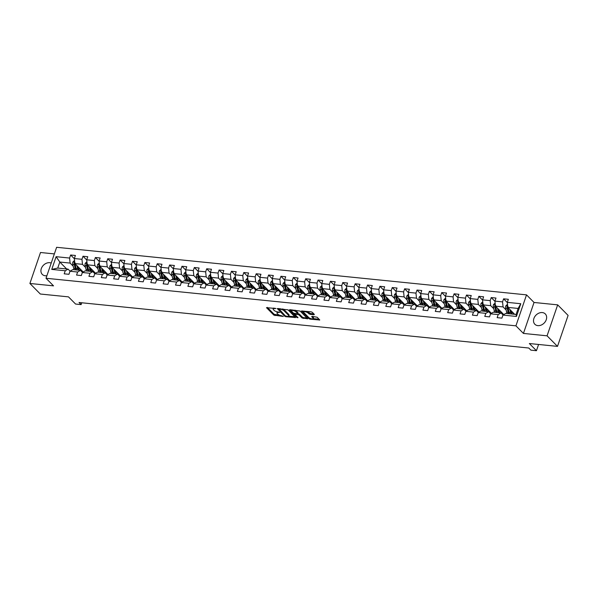 <?xml version="1.0" encoding="UTF-8"?>
<svg xmlns="http://www.w3.org/2000/svg" width="598" height="598" viewBox="0 0 598 598"><rect width="100%" height="100%" fill="white"/><g stroke="black" fill="none" stroke-linecap="round" stroke-linejoin="round"><path stroke-width="0.9" d="M275.955 308.516L266.484 307.671L273.854 315.131L283.31 316.462L281.665 315.774A2.953 1.009 -161.1 0 1 277.868 314.189L277.255 313.569A2.953 1.009 -161.1 0 1 276.949 312.866A2.953 1.009 -161.1 0 1 278.429 312.5L279.759 312.373L277.861 311.917A2.953 1.009 -161.1 0 1 274.056 310.34L273.443 309.719A2.953 1.009 -161.1 0 1 273.137 309.017A2.953 1.009 -161.1 0 1 274.624 308.643L275.955 308.516M542.311 312.567A7.34 5.696 -44.7 0 0 534.769 316.663A7.34 5.696 -44.7 0 0 534.859 324.258A7.34 5.696 -44.7 0 0 537.841 325.626A7.34 5.696 -44.7 0 0 545.383 321.53A7.34 5.696 -44.7 0 0 545.294 313.935A7.34 5.696 -44.7 0 0 542.311 312.567M51.219 263.075A7.34 5.696 -44.7 0 0 49.724 262.701A7.34 5.696 -44.7 0 0 42.181 266.798A7.34 5.696 -44.7 0 0 42.271 274.385A7.34 5.696 -44.7 0 0 45.254 275.76A7.34 5.696 -44.7 0 0 46.898 275.7M313.987 314.735L314.354 314.399L312.291 312.306L311.102 311.812L301.452 310.997L308.919 318.682L310.108 319.175L319.751 319.99L317.164 317.239L312.044 316.349L311.67 316.686L312.911 317.934A2.467 0.837 -161.1 0 1 313.165 318.525A2.467 0.837 -161.1 0 1 311.259 318.719A2.467 0.837 -161.1 0 1 308.747 317.516L303.896 312.605A2.467 0.837 -161.1 0 1 303.642 312.014A2.467 0.837 -161.1 0 1 305.548 311.82A2.467 0.837 -161.1 0 1 308.06 313.023L310.056 314.339L313.987 314.735L314.167 314.212M54.358 253.903L40.5 252.506L29.9 283.467L40.328 294.022L68.478 296.87L75.572 304.046L81.126 304.606L79.041 302.498L528.804 348.029L530.889 350.144L536.443 350.705L538.581 344.463M547.065 335.822L557.672 304.86L534.036 302.468L523.437 333.43L547.065 335.822L557.5 346.377L529.35 343.529L536.443 350.705M523.437 333.43L515.925 325.835L46.016 278.264L56.623 247.295L526.532 294.866L515.925 325.835M29.9 283.467L53.528 285.859L46.016 278.264M288.079 309.861L277.248 308.553L284.708 316.23L285.896 316.723L295.547 317.538L288.079 309.861M289.813 309.659L300.181 311.08L307.649 318.764L302.065 317.986L299.082 314.959L297.894 314.466L294.821 314.316L298.028 317.688L296.937 317.575L289.439 309.996L289.813 309.659M557.672 304.86L568.1 315.415L557.5 346.377M507.336 302.603L503.598 298.828L502.552 301.878L494.935 301.108L495.981 298.051L491.227 297.572L490.181 300.63L482.571 299.86L483.61 296.802L478.856 296.324L477.809 299.374L470.2 298.604L471.246 295.547L466.485 295.068L465.438 298.125L457.829 297.356L458.875 294.298L454.114 293.812L453.067 296.87L445.458 296.1L446.504 293.042L441.743 292.564L440.696 295.621L433.087 294.844L434.133 291.794L429.379 291.308L428.332 294.366L420.715 293.596L421.762 290.538L417.008 290.06L415.961 293.11L408.344 292.34L409.391 289.29L404.637 288.804L403.59 291.861L395.973 291.091L397.02 288.034L392.266 287.556L391.219 290.606L383.61 289.836L384.656 286.786L379.894 286.3L378.848 289.357L371.238 288.587L372.285 285.53L367.523 285.052L366.477 288.101L358.867 287.332L359.914 284.282L355.152 283.796L354.106 286.853L346.496 286.083L347.543 283.026L342.781 282.548L341.742 285.597L334.125 284.827L335.172 281.778L330.417 281.292L329.371 284.349L321.754 283.579L322.8 280.522L318.046 280.043L317 283.093L309.383 282.323L310.429 279.273L305.675 278.788L304.629 281.845L297.019 281.075L298.058 278.018L293.304 277.539L292.258 280.589L284.648 279.819L285.695 276.762L280.933 276.283L279.886 279.341L272.277 278.571L273.323 275.514L268.562 275.028L267.515 278.085L259.906 277.315L260.952 274.258L256.191 273.779L255.144 276.837L247.535 276.059L248.581 273.009L243.82 272.524L242.781 275.581L235.164 274.811L236.21 271.754L231.456 271.275L230.409 274.333L222.792 273.555L223.839 270.505L219.085 270.019L218.038 273.077L210.421 272.307L211.468 269.25L206.714 268.771L205.667 271.821L198.058 271.051L199.097 268.001L194.343 267.515L193.296 270.573L185.686 269.803L186.733 266.745L181.971 266.267L180.925 269.317L173.315 268.547L174.362 265.497L169.6 265.011L168.554 268.068L160.944 267.299L161.991 264.241L157.229 263.763L156.183 266.813L148.573 266.043L149.62 262.993L144.866 262.507L143.819 265.564L136.202 264.794L137.248 261.737L132.494 261.259L131.448 264.309L123.831 263.539L124.877 260.489L120.123 260.003L119.077 263.06L111.46 262.29L112.506 259.233L107.752 258.755L106.706 261.804L99.096 261.034L100.143 257.977L95.381 257.499L94.335 260.556L86.725 259.786L87.771 256.729L83.01 256.243L81.963 259.3L74.354 258.53L75.4 255.473L70.639 254.995L69.592 258.052L56.115 256.684L51.757 269.406L57.744 268.068L68.052 269.107L70.108 271.186M503.598 298.828L508.352 299.306L507.306 302.364L520.791 303.724L516.433 316.447L502.955 315.079L501.909 318.136L497.147 317.658L498.194 314.6L490.584 313.83L489.538 316.88L484.776 316.402L485.823 313.345L478.213 312.575L477.167 315.632L472.413 315.153L473.452 312.096L465.842 311.326L464.796 314.376L460.041 313.898L461.088 310.84L453.471 310.07L452.424 313.128L447.67 312.642L448.717 309.592L441.1 308.822L440.053 311.872L435.299 311.394L436.346 308.336L428.729 307.566L427.69 310.624L422.928 310.138L423.975 307.088L416.365 306.318L415.318 309.368L410.557 308.889L411.603 305.832L403.994 305.062L402.947 308.12L398.186 307.634L399.232 304.584L391.623 303.814L390.576 306.864L385.815 306.385L386.861 303.328L379.252 302.558L378.205 305.615L373.451 305.13L374.49 302.08L366.88 301.31L365.834 304.36L361.08 303.881L362.126 300.824L354.509 300.054L353.463 303.111L348.709 302.625L349.755 299.576L342.138 298.798L341.092 301.855L336.338 301.377L337.384 298.32L329.767 297.55L328.728 300.607L323.966 300.121L325.013 297.064L317.403 296.294L316.357 299.351L311.595 298.873L312.642 295.816L305.032 295.046L303.986 298.103L299.224 297.617L300.271 294.56L292.661 293.79L291.615 296.847L286.853 296.369L287.9 293.312L280.29 292.542L279.244 295.591L274.489 295.113L275.536 292.056L267.919 291.286L266.872 294.343L262.118 293.857L263.165 290.807L255.548 290.037L254.501 293.087L249.747 292.609L250.794 289.552L243.177 288.782L242.138 291.839L237.376 291.353L238.423 288.303L230.813 287.533L229.767 290.583L225.005 290.105L226.051 287.047L218.442 286.278L217.395 289.335L212.634 288.849L213.68 285.799L206.071 285.029L205.024 288.079L200.263 287.601L201.309 284.543L193.7 283.773L192.653 286.831L187.899 286.345L188.938 283.295L181.329 282.525L180.282 285.575L175.528 285.096L176.574 282.039L168.957 281.269L167.911 284.327L163.157 283.841L164.203 280.791L156.586 280.014L155.54 283.071L150.786 282.592L151.832 279.535L144.215 278.765L143.176 281.822L138.415 281.337L139.461 278.287L131.852 277.509L130.805 280.567L126.043 280.088L127.09 277.031L119.48 276.261L118.434 279.318L113.672 278.832L114.719 275.775L107.109 275.005L106.063 278.063L101.301 277.584L102.348 274.527L94.738 273.757L93.692 276.807L88.938 276.328L89.977 273.271L82.367 272.501L81.321 275.558L76.566 275.073L77.613 272.023L69.996 271.253L68.949 274.303L64.195 273.824L65.242 270.767L51.757 269.406M503.8 314.585L495.458 306.146L503.075 306.916L506.147 310.018M503.06 315.019L501.012 312.941L493.395 312.171L490.584 313.83M503.075 306.916L502.552 301.878M495.458 306.146L494.935 301.108M498.194 314.6L501.012 312.941M491.429 313.33L483.094 304.89L490.704 305.66L493.776 308.77M490.689 313.763L488.641 311.685L481.031 310.915L478.213 312.575M490.704 305.66L490.181 300.63M483.094 304.89L482.571 299.86M485.823 313.345L488.641 311.685M479.058 312.074L470.723 303.642L478.333 304.412L481.405 307.514M478.325 312.515L476.27 310.437L468.66 309.667L465.842 311.326M478.333 304.412L477.809 299.374M470.723 303.642L470.2 298.604M473.452 312.096L476.27 310.437M466.687 310.825L458.352 302.386L465.962 303.156L469.034 306.266M465.954 311.259L463.899 309.181L456.289 308.411L453.471 310.07M465.962 303.156L465.438 298.125M458.352 302.386L457.829 297.356M461.088 310.84L463.899 309.181M454.323 309.57L445.981 301.138L453.59 301.908L456.663 305.01M453.583 310.011L451.527 307.933L443.918 307.163L441.1 308.822M453.59 301.908L453.067 296.87M445.981 301.138L445.458 296.1M448.717 309.592L451.527 307.933M441.952 308.321L433.61 299.882L441.219 300.652L444.292 303.762M441.212 308.755L439.156 306.677L431.547 305.907L428.729 307.566M441.219 300.652L440.696 295.621M433.61 299.882L433.087 294.844M436.346 308.336L439.156 306.677M429.581 307.066L421.239 298.634L428.856 299.404L431.92 302.506M428.841 307.507L426.793 305.429L419.176 304.659L416.365 306.318M428.856 299.404L428.332 294.366M421.239 298.634L420.715 293.596M423.975 307.088L426.793 305.429M417.21 305.817L408.868 297.378L416.485 298.148L419.549 301.257M416.47 306.251L414.421 304.173L406.804 303.403L403.994 305.062M416.485 298.148L415.961 293.11M408.868 297.378L408.344 292.34M411.603 305.832L414.421 304.173M404.839 304.561L396.496 296.13L404.113 296.9L407.186 300.002M404.099 304.995L402.05 302.924L394.433 302.154L391.623 303.814M404.113 296.9L403.59 291.861M396.496 296.13L395.973 291.091M399.232 304.584L402.05 302.924M392.467 303.313L384.133 294.874L391.742 295.644L394.815 298.753M391.727 303.747L389.679 301.669L382.07 300.899L379.252 302.558M391.742 295.644L391.219 290.606M384.133 294.874L383.61 289.836M386.861 303.328L389.679 301.669M380.096 302.057L371.762 293.625L379.371 294.395L382.443 297.498M379.364 302.491L377.308 300.42L369.699 299.65L366.88 301.31M379.371 294.395L378.848 289.357M371.762 293.625L371.238 288.587M374.49 302.08L377.308 300.42M367.733 300.809L359.391 292.37L367 293.14L370.072 296.249M366.993 301.243L364.937 299.164L357.327 298.395L354.509 300.054M367 293.14L366.477 288.101M359.391 292.37L358.867 287.332M362.126 300.824L364.937 299.164M355.362 299.553L347.019 291.114L354.629 291.891L357.701 294.993M354.651 299.972L352.566 297.916L344.956 297.146L342.138 298.798M354.629 291.891L354.106 286.853M347.019 291.114L346.496 286.083M349.755 299.576L352.566 297.916M342.99 298.305L334.648 289.866L342.258 290.635L345.33 293.745M342.25 298.738L340.195 296.66L332.585 295.89L329.767 297.55M342.258 290.635L341.742 285.597M334.648 289.866L334.125 284.827M337.384 298.32L340.195 296.66M330.619 297.049L322.277 288.61L329.894 289.38L332.959 292.489M329.909 297.468L327.831 295.412L320.214 294.635L317.403 296.294M329.894 289.38L329.371 284.349M322.277 288.61L321.754 283.579M325.013 297.064L327.831 295.412M318.248 295.801L309.906 287.361L317.523 288.131L320.588 291.241M317.508 296.234L315.46 294.156L307.843 293.386L305.032 295.046M317.523 288.131L317 283.093M309.906 287.361L309.383 282.323M312.642 295.816L315.46 294.156M305.877 294.545L297.535 286.106L305.152 286.876L308.224 289.985M305.174 294.964L303.089 292.9L295.472 292.13L292.661 293.79M305.152 286.876L304.629 281.845M297.535 286.106L297.019 281.075M300.271 294.56L303.089 292.9M293.506 293.297L285.171 284.857L292.781 285.627L295.853 288.729M292.773 293.73L290.718 291.652L283.108 290.882L280.29 292.542M292.781 285.627L292.258 280.589M285.171 284.857L284.648 279.819M287.9 293.312L290.718 291.652M281.135 292.041L272.8 283.601L280.41 284.371L283.482 287.481M280.432 292.459L278.347 290.396L270.737 289.626L267.919 291.286M280.41 284.371L279.886 279.341M272.8 283.601L272.277 278.571M275.536 292.056L278.347 290.396M268.771 290.785L260.429 282.353L268.039 283.123L271.111 286.225M268.031 291.226L265.975 289.148L258.366 288.378L255.548 290.037M268.039 283.123L267.515 278.085M260.429 282.353L259.906 277.315M263.165 290.807L265.975 289.148M256.4 289.537L248.058 281.097L255.667 281.867L258.74 284.977M255.69 289.955L253.604 287.892L245.995 287.122L243.177 288.782M255.667 281.867L255.144 276.837M248.058 281.097L247.535 276.059M250.794 289.552L253.604 287.892M244.029 288.281L235.687 279.849L243.304 280.619L246.369 283.721M243.289 288.722L241.241 286.644L233.624 285.874L230.813 287.533M243.304 280.619L242.781 275.581M235.687 279.849L235.164 274.811M238.423 288.303L241.241 286.644M231.658 287.033L223.316 278.593L230.933 279.363L233.997 282.473M230.948 287.451L228.87 285.388L221.253 284.618L218.442 286.278M230.933 279.363L230.409 274.333M223.316 278.593L222.792 273.555M226.051 287.047L228.87 285.388M219.287 285.777L210.945 277.345L218.562 278.115L221.634 281.217M218.547 286.218L216.498 284.14L208.881 283.37L206.071 285.029M218.562 278.115L218.038 273.077M210.945 277.345L210.421 272.307M213.68 285.799L216.498 284.14M206.915 284.528L198.581 276.089L206.19 276.859L209.263 279.969M206.213 284.94L204.127 282.884L196.518 282.114L193.7 283.773M206.19 276.859L205.667 271.821M198.581 276.089L198.058 271.051M201.309 284.543L204.127 282.884M194.544 283.273L186.21 274.841L193.819 275.611L196.892 278.713M193.812 283.706L191.756 281.636L184.147 280.866L181.329 282.525M193.819 275.611L193.296 270.573M186.21 274.841L185.686 269.803M188.938 283.295L191.756 281.636M182.173 282.024L173.839 273.585L181.448 274.355L184.52 277.465M181.411 282.435L179.385 280.38L171.776 279.61L168.957 281.269M181.448 274.355L180.925 269.317M173.839 273.585L173.315 268.547M176.574 282.039L179.385 280.38M169.81 280.768L161.467 272.329L169.077 273.107L172.149 276.209M169.07 281.202L167.014 279.131L159.404 278.362L156.586 280.014M169.077 273.107L168.554 268.068M161.467 272.329L160.944 267.299M164.203 280.791L167.014 279.131M157.438 279.52L149.096 271.081L156.706 271.851L159.778 274.96M156.676 279.931L154.643 277.876L147.033 277.106L144.215 278.765M156.706 271.851L156.183 266.813M149.096 271.081L148.573 266.043M151.832 279.535L154.643 277.876M145.067 278.264L136.725 269.825L144.342 270.595L147.407 273.705M144.327 278.698L142.279 276.627L134.662 275.85L131.852 277.509M144.342 270.595L143.819 265.564M136.725 269.825L136.202 264.794M139.461 278.287L142.279 276.627M132.696 277.016L124.354 268.577L131.971 269.347L135.036 272.456M131.934 277.427L129.908 275.372L122.291 274.602L119.48 276.261M131.971 269.347L131.448 264.309M124.354 268.577L123.831 263.539M127.09 277.031L129.908 275.372M120.325 275.76L111.983 267.321L119.6 268.091L122.672 271.2M119.585 276.194L117.537 274.123L109.92 273.346L107.109 275.005M119.6 268.091L119.077 263.06M111.983 267.321L111.46 262.29M114.719 275.775L117.537 274.123M107.954 274.512L99.619 266.073L107.229 266.843L110.301 269.945M107.214 274.945L105.166 272.867L97.556 272.097L94.738 273.757M107.229 266.843L106.706 261.804M99.619 266.073L99.096 261.034M102.348 274.527L105.166 272.867M95.583 273.256L87.248 264.817L94.858 265.587L97.93 268.696M94.85 273.69L92.795 271.612L85.185 270.842L82.367 272.501M94.858 265.587L94.335 260.556M87.248 264.817L86.725 259.786M89.977 273.271L92.795 271.612M83.219 272L74.877 263.569L82.487 264.338L85.559 267.441M82.479 272.441L80.424 270.363L72.814 269.593L69.996 271.253M82.487 264.338L81.963 259.3M74.877 263.569L74.354 258.53M77.613 272.023L80.424 270.363M66.655 268.965L59.807 262.044L70.115 263.083L73.188 266.192M70.115 263.083L69.592 258.052M57.744 268.068L59.807 262.044L56.115 256.684M65.242 270.767L68.052 269.107M534.036 302.468L526.532 294.866M81.126 304.606L81.754 302.775M502.955 315.079L505.766 313.419L516.074 314.466L518.137 308.441L507.829 307.394L514.676 314.324M516.433 316.447L516.074 314.466M518.137 308.441L520.791 303.724M507.829 307.394L507.306 302.364M74.376 258.777L70.639 254.995M86.747 260.025L83.01 256.243M99.118 261.281L95.381 257.499M111.49 262.529L107.752 258.755M123.861 263.785L120.123 260.003M136.232 265.034L132.494 261.259M148.596 266.289L144.866 262.507M160.967 267.545L157.229 263.763M173.338 268.794L169.6 265.011M185.709 270.049L181.971 266.267M198.08 271.298L194.343 267.515M210.451 272.553L206.714 268.771M222.822 273.802L219.085 270.019M235.193 275.058L231.456 271.275M247.557 276.306L243.82 272.524M259.928 277.562L256.191 273.779M272.299 278.81L268.562 275.028M284.67 280.066L280.933 276.283M297.042 281.314L293.304 277.539M309.413 282.57L305.675 278.788M321.784 283.818L318.046 280.043M334.155 285.074L330.417 281.292M346.519 286.322L342.781 282.548M358.89 287.578L355.152 283.796M371.261 288.834L367.523 285.052M383.632 290.082L379.894 286.3M396.003 291.338L392.266 287.556M408.374 292.586L404.637 288.804M420.745 293.842L417.008 290.06M433.109 295.091L429.379 291.308M445.48 296.346L441.743 292.564M457.851 297.595L454.114 293.812M470.222 298.851L466.485 295.068M482.593 300.099L478.856 296.324M494.965 301.355L491.227 297.572M273.54 308.015A2.953 1.009 -161.1 0 0 273.428 308.179L273.137 309.017M277.367 311.85A2.953 1.009 -161.1 0 0 277.233 312.029L276.949 312.866M267.306 307.379L274.138 314.294L279.543 315.213M288.685 316.14L294.911 316.768M278.167 308.478L278.825 309.144M279.139 309.099L285.351 315.886L287.309 316.342A2.953 1.009 -161.1 0 0 288.797 315.976A2.953 1.009 -161.1 0 0 288.49 315.266L284.065 310.796A2.953 1.009 -161.1 0 0 280.268 309.218L279.139 309.099L279.311 308.598M288.797 315.976L289.081 315.139A2.953 1.009 -161.1 0 0 288.774 314.428L288.49 315.266M282.682 308.934A2.953 1.009 -161.1 0 1 284.356 309.958L288.774 314.428M307.013 317.994L303.545 317.643L303.253 318.48M297.841 313.599L299.366 314.122L302.356 317.149L303.545 317.643M295.046 313.658L294.821 314.316L293.91 313.389M291.555 311.005L290.269 309.704M295.973 311.82A2.467 0.837 -161.1 0 0 293.461 310.616A2.467 0.837 -161.1 0 0 291.555 310.811A2.467 0.837 -161.1 0 0 291.809 311.401L293.521 313.128L297.318 313.89L297.684 313.554L295.973 311.82L296.264 310.982A2.467 0.837 -161.1 0 0 294.978 310.183M291.906 309.869A2.467 0.837 -161.1 0 0 291.846 309.973L291.555 310.811M297.782 313.771L297.976 312.717L297.684 313.554M296.264 310.982L297.976 312.717M307.118 311.409A2.467 0.837 -161.1 0 1 308.344 312.193L310.34 313.502L313.815 313.853M303.971 311.095A2.467 0.837 -161.1 0 0 303.926 311.177L303.642 312.014M313.165 318.525L313.457 317.688A2.467 0.837 -161.1 0 0 313.203 317.097L312.911 317.934M312.5 316.394L313.203 317.097M313.12 318.614L319.115 319.22M302.371 310.93L303.635 312.208M74.556 260.451L72.874 262.014A2.497 1.323 95.8 0 0 72.747 264.331L73.689 268.3A7.198 3.82 95.8 0 0 74.159 269.728M78.787 269.549A5.973 3.177 95.8 0 0 79.332 268.726L79.564 268.315M76.933 265.647L77.65 268.704A7.198 3.82 95.8 0 0 78.129 270.132M81.963 271.918A7.198 3.82 95.8 0 0 82.629 271.41M77.919 266.648L78.263 268.098A5.973 3.177 95.8 0 0 79.242 270.244M81.104 271.051A5.973 3.177 95.8 0 0 81.933 270.707M75.169 262.948L74.212 262.851A2.497 1.323 95.8 0 0 74.257 264.488L75.191 268.457A7.198 3.82 95.8 0 0 75.669 269.877M81.134 269.922A7.198 3.82 95.8 0 0 81.141 269.907A5.973 3.177 95.8 0 1 80.536 270.475M80.566 269.324A5.973 3.177 -84.2 0 1 79.706 270.289M76.409 269.444A5.973 3.177 -84.2 0 1 75.804 267.844L74.862 263.875A1.271 0.673 -84.2 0 1 74.817 263.456L74.212 262.851M76.619 269.975A7.198 3.82 -84.2 0 1 76.148 268.554L75.206 264.585A2.497 1.323 -84.2 0 1 75.109 263.8M86.919 261.707L85.245 263.269A2.497 1.323 95.8 0 0 85.118 265.587L86.06 269.556A7.198 3.82 95.8 0 0 86.531 270.984M91.158 270.797A5.973 3.177 95.8 0 0 91.703 269.982L91.935 269.563M89.296 266.895L90.021 269.952A7.198 3.82 95.8 0 0 90.5 271.38M94.335 273.174A7.198 3.82 95.8 0 0 95 272.658M90.291 267.897L90.634 269.347A5.973 3.177 95.8 0 0 91.614 271.492M93.475 272.299A5.973 3.177 95.8 0 0 94.305 271.955M87.54 264.196L86.583 264.099A2.497 1.323 95.8 0 0 86.628 265.736L87.562 269.705A7.198 3.82 95.8 0 0 88.041 271.133M93.505 271.178A7.198 3.82 95.8 0 0 93.512 271.163A5.973 3.177 95.8 0 1 92.907 271.731M92.937 270.58A5.973 3.177 -84.2 0 1 92.077 271.544M88.773 270.7A5.973 3.177 -84.2 0 1 88.175 269.1L87.233 265.131A1.271 0.673 -84.2 0 1 87.188 264.712L86.583 264.099M88.99 271.23A7.198 3.82 -84.2 0 1 88.511 269.803L87.577 265.833A2.497 1.323 -84.2 0 1 87.48 265.056M99.29 262.963L97.609 264.518A2.497 1.323 95.8 0 0 97.489 266.835L98.431 270.804A7.198 3.82 95.8 0 0 98.902 272.232M103.521 272.053A5.973 3.177 95.8 0 0 104.074 271.23L104.306 270.819M101.667 268.151L102.393 271.208A7.198 3.82 95.8 0 0 102.863 272.636M106.706 274.422A7.198 3.82 95.8 0 0 107.363 273.914M102.662 269.152L102.998 270.602A5.973 3.177 95.8 0 0 103.985 272.748M105.846 273.555A5.973 3.177 95.8 0 0 106.676 273.211M99.903 265.452L98.954 265.355A2.497 1.323 95.8 0 0 98.999 266.992L99.933 270.961A7.198 3.82 95.8 0 0 100.412 272.389M105.876 272.426A7.198 3.82 95.8 0 0 105.883 272.411A5.973 3.177 95.8 0 1 105.278 272.98M105.308 271.828A5.973 3.177 -84.2 0 1 104.448 272.793M101.144 271.948A5.973 3.177 -84.2 0 1 100.546 270.348L99.604 266.379A1.271 0.673 -84.2 0 1 99.552 265.961L98.954 265.355M101.361 272.479A7.198 3.82 -84.2 0 1 100.883 271.058L99.948 267.089A2.497 1.323 -84.2 0 1 99.851 266.312M111.662 264.211L109.98 265.774A2.497 1.323 95.8 0 0 109.86 268.091L110.794 272.06A7.198 3.82 95.8 0 0 111.273 273.488M115.892 273.301A5.973 3.177 95.8 0 0 116.446 272.486L116.677 272.068M114.039 269.399L114.764 272.464A7.198 3.82 95.8 0 0 115.235 273.884M119.077 275.678A7.198 3.82 95.8 0 0 119.735 275.162M115.025 270.401L115.369 271.851A5.973 3.177 95.8 0 0 116.348 273.996M118.21 274.803A5.973 3.177 95.8 0 0 119.047 274.46M112.275 266.701L111.325 266.603A2.497 1.323 95.8 0 0 111.37 268.24L112.304 272.21A7.198 3.82 95.8 0 0 112.775 273.637M118.247 273.682A7.198 3.82 95.8 0 0 118.254 273.667A5.973 3.177 95.8 0 1 117.649 274.235M117.679 273.084A5.973 3.177 -84.2 0 1 116.812 274.048M113.515 273.204A5.973 3.177 -84.2 0 1 112.91 271.604L111.976 267.635A1.271 0.673 -84.2 0 1 111.923 267.216L111.325 266.603M113.732 273.735A7.198 3.82 -84.2 0 1 113.254 272.307L112.319 268.338A2.497 1.323 -84.2 0 1 112.222 267.56M124.033 265.467L122.351 267.029A2.497 1.323 95.8 0 0 122.231 269.347L123.166 273.308A7.198 3.82 95.8 0 0 123.644 274.736M128.264 274.557A5.973 3.177 95.8 0 0 128.817 273.742L129.048 273.323M126.41 270.655L127.135 273.712A7.198 3.82 95.8 0 0 127.606 275.14M131.448 276.926A7.198 3.82 95.8 0 0 132.106 276.418M127.396 271.656L127.74 273.107A5.973 3.177 95.8 0 0 128.72 275.252M130.581 276.059A5.973 3.177 95.8 0 0 131.411 275.715M124.646 267.956L123.696 267.859A2.497 1.323 95.8 0 0 123.734 269.496L124.676 273.465A7.198 3.82 95.8 0 0 125.146 274.893M130.618 274.931A7.198 3.82 95.8 0 0 130.626 274.916A5.973 3.177 95.8 0 1 130.02 275.484M130.05 274.333A5.973 3.177 -84.2 0 1 129.183 275.297M125.886 274.452A5.973 3.177 -84.2 0 1 125.281 272.852L124.347 268.891A1.271 0.673 -84.2 0 1 124.294 268.465L123.696 267.859M126.103 274.99A7.198 3.82 -84.2 0 1 125.625 273.563L124.69 269.593A2.497 1.323 -84.2 0 1 124.593 268.816M136.404 266.715L134.722 268.278A2.497 1.323 95.8 0 0 134.602 270.595L135.537 274.564A7.198 3.82 95.8 0 0 136.015 275.992M140.635 275.805A5.973 3.177 95.8 0 0 141.188 274.99L141.42 274.572M138.781 271.903L139.506 274.968A7.198 3.82 95.8 0 0 139.977 276.388M143.812 278.182A7.198 3.82 95.8 0 0 144.477 277.666M139.768 272.905L140.111 274.355A5.973 3.177 95.8 0 0 141.091 276.508M142.952 277.308A5.973 3.177 95.8 0 0 143.782 276.971M137.017 269.205L136.067 269.107A2.497 1.323 95.8 0 0 136.105 270.745L137.047 274.714A7.198 3.82 95.8 0 0 137.518 276.141M142.989 276.186A7.198 3.82 95.8 0 0 142.997 276.171A5.973 3.177 95.8 0 1 142.391 276.739M142.421 275.588A5.973 3.177 -84.2 0 1 141.554 276.553M138.258 275.708A5.973 3.177 -84.2 0 1 137.652 274.108L136.718 270.139A1.271 0.673 -84.2 0 1 136.665 269.72L136.067 269.107M138.467 276.239A7.198 3.82 -84.2 0 1 137.996 274.811L137.062 270.842A2.497 1.323 -84.2 0 1 136.964 270.064M148.775 267.971L147.093 269.534A2.497 1.323 95.8 0 0 146.973 271.851L147.908 275.813A7.198 3.82 95.8 0 0 148.379 277.24M153.006 277.061A5.973 3.177 95.8 0 0 153.551 276.246L153.791 275.828M151.152 273.159L151.87 276.216A7.198 3.82 95.8 0 0 152.348 277.644M156.183 279.43A7.198 3.82 95.8 0 0 156.848 278.922M152.139 274.161L152.483 275.611A5.973 3.177 95.8 0 0 153.462 277.756M155.323 278.563A5.973 3.177 95.8 0 0 156.153 278.22M149.388 270.46L148.439 270.363A2.497 1.323 95.8 0 0 148.476 272L149.418 275.97A7.198 3.82 95.8 0 0 149.889 277.397M155.353 277.435A7.198 3.82 95.8 0 0 155.368 277.42A5.973 3.177 95.8 0 1 154.755 277.988M154.792 276.837A5.973 3.177 -84.2 0 1 153.925 277.801M150.629 276.956A5.973 3.177 -84.2 0 1 150.023 275.357L149.089 271.395A1.271 0.673 -84.2 0 1 149.037 270.969L148.439 270.363M150.838 277.494A7.198 3.82 -84.2 0 1 150.367 276.067L149.433 272.097A2.497 1.323 -84.2 0 1 149.328 271.32M161.146 269.22L159.464 270.782A2.497 1.323 95.8 0 0 159.345 273.099L160.279 277.068A7.198 3.82 95.8 0 0 160.75 278.496M165.377 278.317A5.973 3.177 95.8 0 0 165.923 277.494L166.162 277.076M163.523 274.407L164.241 277.472A7.198 3.82 95.8 0 0 164.719 278.9M168.554 280.686A7.198 3.82 95.8 0 0 169.219 280.17M164.51 275.409L164.854 276.859A5.973 3.177 95.8 0 0 165.833 279.012M167.694 279.812A5.973 3.177 95.8 0 0 168.524 279.475M161.759 271.709L160.802 271.612A2.497 1.323 95.8 0 0 160.847 273.256L161.781 277.218A7.198 3.82 95.8 0 0 162.26 278.646M167.724 278.69A7.198 3.82 95.8 0 0 167.732 278.675A5.973 3.177 95.8 0 1 167.126 279.244M167.156 278.092A5.973 3.177 -84.2 0 1 166.296 279.057M163 278.212A5.973 3.177 -84.2 0 1 162.394 276.612L161.46 272.643A1.271 0.673 -84.2 0 1 161.408 272.225L160.802 271.612M163.209 278.743A7.198 3.82 -84.2 0 1 162.738 277.315L161.796 273.346A2.497 1.323 -84.2 0 1 161.699 272.568M173.517 270.475L171.835 272.038A2.497 1.323 95.8 0 0 171.708 274.355L172.65 278.324A7.198 3.82 95.8 0 0 173.121 279.744M177.748 279.565A5.973 3.177 95.8 0 0 178.294 278.75L178.525 278.332M175.894 275.663L176.612 278.72A7.198 3.82 95.8 0 0 177.09 280.148M180.925 281.935A7.198 3.82 95.8 0 0 181.59 281.426M176.881 276.665L177.225 278.115A5.973 3.177 95.8 0 0 178.204 280.26M180.065 281.067A5.973 3.177 95.8 0 0 180.895 280.724M174.13 272.965L173.173 272.867A2.497 1.323 95.8 0 0 173.218 274.504L174.153 278.474A7.198 3.82 95.8 0 0 174.631 279.901M180.095 279.939A7.198 3.82 95.8 0 0 180.103 279.924A5.973 3.177 95.8 0 1 179.497 280.492M179.527 279.341A5.973 3.177 -84.2 0 1 178.667 280.305M175.371 279.46A5.973 3.177 -84.2 0 1 174.766 277.868L173.824 273.899A1.271 0.673 -84.2 0 1 173.779 273.473L173.173 272.867M175.58 279.999A7.198 3.82 -84.2 0 1 175.109 278.571L174.168 274.602A2.497 1.323 -84.2 0 1 174.07 273.824M185.881 271.724L184.206 273.286A2.497 1.323 95.8 0 0 184.079 275.603L185.021 279.572A7.198 3.82 95.8 0 0 185.492 281M190.119 280.821A5.973 3.177 95.8 0 0 190.665 279.999L190.897 279.587M188.258 276.911L188.983 279.976A7.198 3.82 95.8 0 0 189.454 281.404M193.296 283.19A7.198 3.82 95.8 0 0 193.954 282.675M189.252 277.913L189.588 279.363A5.973 3.177 95.8 0 0 190.575 281.516M192.436 282.316A5.973 3.177 95.8 0 0 193.266 281.979M186.501 274.213L185.544 274.123A2.497 1.323 95.8 0 0 185.589 275.76L186.524 279.722A7.198 3.82 95.8 0 0 187.002 281.15M192.466 281.195A7.198 3.82 95.8 0 0 192.474 281.18A5.973 3.177 95.8 0 1 191.868 281.748M191.898 280.597A5.973 3.177 -84.2 0 1 191.039 281.561M187.735 280.716A5.973 3.177 -84.2 0 1 187.137 279.117L186.195 275.147A1.271 0.673 -84.2 0 1 186.15 274.729L185.544 274.123M187.951 281.247A7.198 3.82 -84.2 0 1 187.473 279.819L186.539 275.85A2.497 1.323 -84.2 0 1 186.441 275.073M198.252 272.98L196.57 274.542A2.497 1.323 95.8 0 0 196.45 276.859L197.385 280.828A7.198 3.82 95.8 0 0 197.863 282.249M202.483 282.069A5.973 3.177 95.8 0 0 203.036 281.254L203.268 280.836M200.629 278.167L201.354 281.224A7.198 3.82 95.8 0 0 201.825 282.652M205.667 284.446A7.198 3.82 95.8 0 0 206.325 283.93M201.623 279.169L201.96 280.619A5.973 3.177 95.8 0 0 202.939 282.764M204.808 283.572A5.973 3.177 95.8 0 0 205.637 283.228M198.865 275.469L197.916 275.372A2.497 1.323 95.8 0 0 197.96 277.009L198.895 280.978A7.198 3.82 95.8 0 0 199.373 282.406M204.837 282.45A7.198 3.82 95.8 0 0 204.845 282.428A5.973 3.177 95.8 0 1 204.239 282.996M204.269 281.845A5.973 3.177 -84.2 0 1 203.41 282.809M200.106 281.964A5.973 3.177 -84.2 0 1 199.5 280.372L198.566 276.403A1.271 0.673 -84.2 0 1 198.514 275.977L197.916 275.372M200.323 282.503A7.198 3.82 -84.2 0 1 199.844 281.075L198.91 277.106A2.497 1.323 -84.2 0 1 198.813 276.328M210.623 274.228L208.941 275.79A2.497 1.323 95.8 0 0 208.822 278.107L209.756 282.077A7.198 3.82 95.8 0 0 210.234 283.504M214.854 283.325A5.973 3.177 95.8 0 0 215.407 282.503L215.639 282.092M213 279.423L213.725 282.48A7.198 3.82 95.8 0 0 214.196 283.908M218.038 285.695A7.198 3.82 95.8 0 0 218.696 285.186M213.987 280.417L214.331 281.867A5.973 3.177 95.8 0 0 215.31 284.02M217.171 284.82A5.973 3.177 95.8 0 0 218.001 284.484M211.236 276.717L210.287 276.627A2.497 1.323 95.8 0 0 210.332 278.264L211.266 282.234A7.198 3.82 95.8 0 0 211.737 283.654M217.209 283.699A7.198 3.82 95.8 0 0 217.216 283.684A5.973 3.177 95.8 0 1 216.611 284.252M216.64 283.101A5.973 3.177 -84.2 0 1 215.773 284.065M212.477 283.22A5.973 3.177 -84.2 0 1 211.871 281.621L210.937 277.651A1.271 0.673 -84.2 0 1 210.885 277.233L210.287 276.627M212.694 283.751A7.198 3.82 -84.2 0 1 212.215 282.323L211.281 278.362A2.497 1.323 -84.2 0 1 211.184 277.577M222.994 275.484L221.312 277.046A2.497 1.323 95.8 0 0 221.193 279.363L222.127 283.332A7.198 3.82 95.8 0 0 222.606 284.753M227.225 284.573A5.973 3.177 95.8 0 0 227.778 283.758L228.01 283.34M225.371 280.671L226.096 283.729A7.198 3.82 95.8 0 0 226.567 285.156M230.409 286.95A7.198 3.82 95.8 0 0 231.067 286.435M226.358 281.673L226.702 283.123A5.973 3.177 95.8 0 0 227.681 285.268M229.542 286.076A5.973 3.177 95.8 0 0 230.372 285.732M223.607 277.973L222.658 277.876A2.497 1.323 95.8 0 0 222.695 279.513L223.637 283.482A7.198 3.82 95.8 0 0 224.108 284.91M229.58 284.954A7.198 3.82 95.8 0 0 229.587 284.932A5.973 3.177 95.8 0 1 228.982 285.508M229.012 284.356A5.973 3.177 -84.2 0 1 228.144 285.321M224.848 284.476A5.973 3.177 -84.2 0 1 224.243 282.876L223.308 278.907A1.271 0.673 -84.2 0 1 223.256 278.481L222.658 277.876M225.065 285.007A7.198 3.82 -84.2 0 1 224.586 283.579L223.652 279.61A2.497 1.323 -84.2 0 1 223.555 278.832M235.365 276.732L233.683 278.294A2.497 1.323 95.8 0 0 233.564 280.611L234.498 284.581A7.198 3.82 95.8 0 0 234.977 286.008M239.596 285.829A5.973 3.177 95.8 0 0 240.149 285.007L240.381 284.596M237.742 281.927L238.46 284.984A7.198 3.82 95.8 0 0 238.938 286.412M242.773 288.199A7.198 3.82 95.8 0 0 243.438 287.69M238.729 282.921L239.073 284.371A5.973 3.177 95.8 0 0 240.052 286.524M241.913 287.332A5.973 3.177 95.8 0 0 242.743 286.988M235.978 279.229L235.029 279.131A2.497 1.323 95.8 0 0 235.066 280.768L236.008 284.738A7.198 3.82 95.8 0 0 236.479 286.158M241.943 286.203A7.198 3.82 95.8 0 0 241.958 286.188A5.973 3.177 95.8 0 1 241.353 286.756M241.383 285.605A5.973 3.177 -84.2 0 1 240.516 286.569M237.219 285.724A5.973 3.177 -84.2 0 1 236.614 284.125L235.679 280.156A1.271 0.673 -84.2 0 1 235.627 279.737L235.029 279.131M237.428 286.255A7.198 3.82 -84.2 0 1 236.958 284.827L236.023 280.866A2.497 1.323 -84.2 0 1 235.918 280.081M247.736 277.988L246.055 279.55A2.497 1.323 95.8 0 0 245.935 281.867L246.869 285.837A7.198 3.82 95.8 0 0 247.34 287.264M251.967 287.077A5.973 3.177 95.8 0 0 252.513 286.263L252.752 285.844M250.114 283.175L250.831 286.233A7.198 3.82 95.8 0 0 251.31 287.66M255.144 289.454A7.198 3.82 95.8 0 0 255.809 288.939M251.1 284.177L251.444 285.627A5.973 3.177 95.8 0 0 252.423 287.773M254.285 288.58A5.973 3.177 95.8 0 0 255.114 288.236M248.349 280.477L247.4 280.38A2.497 1.323 95.8 0 0 247.437 282.017L248.372 285.986A7.198 3.82 95.8 0 0 248.85 287.414M254.314 287.459A7.198 3.82 95.8 0 0 254.329 287.444A5.973 3.177 95.8 0 1 253.716 288.012M253.754 286.861A5.973 3.177 -84.2 0 1 252.887 287.825M249.59 286.98A5.973 3.177 -84.2 0 1 248.985 285.381L248.05 281.411A1.271 0.673 -84.2 0 1 247.998 280.985L247.4 280.38M249.8 287.511A7.198 3.82 -84.2 0 1 249.329 286.083L248.387 282.114A2.497 1.323 -84.2 0 1 248.29 281.337M260.108 279.236L258.426 280.798A2.497 1.323 95.8 0 0 258.299 283.116L259.24 287.085A7.198 3.82 95.8 0 0 259.711 288.513M264.338 288.333A5.973 3.177 95.8 0 0 264.884 287.511L265.123 287.1M262.485 284.431L263.202 287.489A7.198 3.82 95.8 0 0 263.681 288.916M267.515 290.703A7.198 3.82 95.8 0 0 268.181 290.194M263.471 285.425L263.815 286.883A5.973 3.177 95.8 0 0 264.794 289.028M266.656 289.836A5.973 3.177 95.8 0 0 267.485 289.492M260.721 281.733L259.764 281.636A2.497 1.323 95.8 0 0 259.809 283.273L260.743 287.242A7.198 3.82 95.8 0 0 261.221 288.662M266.686 288.707A7.198 3.82 95.8 0 0 266.693 288.692A5.973 3.177 95.8 0 1 266.088 289.26M266.117 288.109A5.973 3.177 -84.2 0 1 265.258 289.073M261.961 288.229A5.973 3.177 -84.2 0 1 261.356 286.629L260.422 282.66A1.271 0.673 -84.2 0 1 260.369 282.241L259.764 281.636M262.171 288.759A7.198 3.82 -84.2 0 1 261.7 287.339L260.758 283.37A2.497 1.323 -84.2 0 1 260.661 282.585M272.479 280.492L270.797 282.054A2.497 1.323 95.8 0 0 270.67 284.371L271.612 288.341A7.198 3.82 95.8 0 0 272.083 289.768M276.71 289.582A5.973 3.177 95.8 0 0 277.255 288.767L277.487 288.348M274.848 285.68L275.573 288.737A7.198 3.82 95.8 0 0 276.052 290.165M279.886 291.959A7.198 3.82 95.8 0 0 280.552 291.443M275.842 286.681L276.186 288.131A5.973 3.177 95.8 0 0 277.166 290.277M279.027 291.084A5.973 3.177 95.8 0 0 279.857 290.74M273.092 282.981L272.135 282.884A2.497 1.323 95.8 0 0 272.18 284.521L273.114 288.49A7.198 3.82 95.8 0 0 273.592 289.918M279.057 289.963A7.198 3.82 95.8 0 0 279.064 289.948A5.973 3.177 95.8 0 1 278.459 290.516M278.489 289.365A5.973 3.177 -84.2 0 1 277.629 290.329M274.333 289.484A5.973 3.177 -84.2 0 1 273.727 287.885L272.785 283.915A1.271 0.673 -84.2 0 1 272.74 283.497L272.135 282.884M274.542 290.015A7.198 3.82 -84.2 0 1 274.071 288.587L273.129 284.618A2.497 1.323 -84.2 0 1 273.032 283.841M284.842 281.748L283.16 283.303A2.497 1.323 95.8 0 0 283.041 285.62L283.983 289.589A7.198 3.82 95.8 0 0 284.454 291.017M289.081 290.837A5.973 3.177 95.8 0 0 289.626 290.015L289.858 289.604M287.219 286.935L287.944 289.993A7.198 3.82 95.8 0 0 288.415 291.42M292.258 293.207A7.198 3.82 95.8 0 0 292.915 292.699M288.214 287.937L288.55 289.387A5.973 3.177 95.8 0 0 289.537 291.532M291.398 292.34A5.973 3.177 95.8 0 0 292.228 291.996M285.455 284.237L284.506 284.14A2.497 1.323 95.8 0 0 284.551 285.777L285.485 289.746A7.198 3.82 95.8 0 0 285.964 291.174M291.428 291.211A7.198 3.82 95.8 0 0 291.435 291.196A5.973 3.177 95.8 0 1 290.83 291.764M290.86 290.613A5.973 3.177 -84.2 0 1 290 291.577M286.696 290.733A5.973 3.177 -84.2 0 1 286.098 289.133L285.156 285.164A1.271 0.673 -84.2 0 1 285.104 284.745L284.506 284.14M286.913 291.263A7.198 3.82 -84.2 0 1 286.435 289.843L285.5 285.874A2.497 1.323 -84.2 0 1 285.403 285.096M297.213 282.996L295.532 284.558A2.497 1.323 95.8 0 0 295.412 286.876L296.346 290.845A7.198 3.82 95.8 0 0 296.825 292.273M301.444 292.086A5.973 3.177 95.8 0 0 301.997 291.271L302.229 290.852M299.591 288.184L300.316 291.248A7.198 3.82 95.8 0 0 300.787 292.669M304.629 294.463A7.198 3.82 95.8 0 0 305.286 293.947M300.577 289.185L300.921 290.635A5.973 3.177 95.8 0 0 301.9 292.781M303.762 293.588A5.973 3.177 95.8 0 0 304.599 293.244M297.826 285.485L296.877 285.388A2.497 1.323 95.8 0 0 296.922 287.025L297.856 290.994A7.198 3.82 95.8 0 0 298.327 292.422M303.799 292.467A7.198 3.82 95.8 0 0 303.806 292.452A5.973 3.177 95.8 0 1 303.201 293.02M303.231 291.869A5.973 3.177 -84.2 0 1 302.364 292.833M299.067 291.988A5.973 3.177 -84.2 0 1 298.462 290.389L297.527 286.42A1.271 0.673 -84.2 0 1 297.475 286.001L296.877 285.388M299.284 292.519A7.198 3.82 -84.2 0 1 298.806 291.091L297.871 287.122A2.497 1.323 -84.2 0 1 297.774 286.345M309.585 284.252L307.903 285.814A2.497 1.323 95.8 0 0 307.783 288.131L308.718 292.093A7.198 3.82 95.8 0 0 309.196 293.521M313.815 293.341A5.973 3.177 95.8 0 0 314.369 292.527L314.6 292.108M311.962 289.439L312.687 292.497A7.198 3.82 95.8 0 0 313.158 293.924M317 295.711A7.198 3.82 95.8 0 0 317.658 295.203M312.948 290.441L313.292 291.891A5.973 3.177 95.8 0 0 314.271 294.037M316.133 294.844A5.973 3.177 95.8 0 0 316.962 294.5M310.198 286.741L309.248 286.644A2.497 1.323 95.8 0 0 309.293 288.281L310.227 292.25A7.198 3.82 95.8 0 0 310.698 293.678M316.17 293.715A7.198 3.82 95.8 0 0 316.178 293.7A5.973 3.177 95.8 0 1 315.572 294.268M315.602 293.117A5.973 3.177 -84.2 0 1 314.735 294.081M311.438 293.237A5.973 3.177 -84.2 0 1 310.833 291.637L309.899 287.675A1.271 0.673 -84.2 0 1 309.846 287.249L309.248 286.644M311.655 293.768A7.198 3.82 -84.2 0 1 311.177 292.347L310.242 288.378A2.497 1.323 -84.2 0 1 310.145 287.601M321.956 285.5L320.274 287.062A2.497 1.323 95.8 0 0 320.154 289.38L321.089 293.349A7.198 3.82 95.8 0 0 321.567 294.777M326.187 294.59A5.973 3.177 95.8 0 0 326.74 293.775L326.971 293.356M324.333 290.688L325.058 293.753A7.198 3.82 95.8 0 0 325.529 295.173M329.363 296.967A7.198 3.82 95.8 0 0 330.029 296.451M325.319 291.689L325.663 293.14A5.973 3.177 95.8 0 0 326.643 295.292M328.504 296.092A5.973 3.177 95.8 0 0 329.334 295.748M322.569 287.989L321.619 287.892A2.497 1.323 95.8 0 0 321.657 289.529L322.599 293.498A7.198 3.82 95.8 0 0 323.07 294.926M328.541 294.971A7.198 3.82 95.8 0 0 328.549 294.956A5.973 3.177 95.8 0 1 327.943 295.524M327.973 294.373A5.973 3.177 -84.2 0 1 327.106 295.337M323.81 294.493A5.973 3.177 -84.2 0 1 323.204 292.893L322.27 288.924A1.271 0.673 -84.2 0 1 322.217 288.505L321.619 287.892M324.026 295.023A7.198 3.82 -84.2 0 1 323.548 293.596L322.614 289.626A2.497 1.323 -84.2 0 1 322.516 288.849M334.327 286.756L332.645 288.318A2.497 1.323 95.8 0 0 332.525 290.635L333.46 294.597A7.198 3.82 95.8 0 0 333.938 296.025M338.558 295.846A5.973 3.177 95.8 0 0 339.111 295.031L339.343 294.612M336.704 291.944L337.421 295.001A7.198 3.82 95.8 0 0 337.9 296.429M341.735 298.215A7.198 3.82 95.8 0 0 342.4 297.707M337.691 292.945L338.034 294.395A5.973 3.177 95.8 0 0 339.014 296.541M340.875 297.348A5.973 3.177 95.8 0 0 341.705 297.004M334.94 289.245L333.99 289.148A2.497 1.323 95.8 0 0 334.028 290.785L334.97 294.754A7.198 3.82 95.8 0 0 335.441 296.182M340.905 296.219A7.198 3.82 95.8 0 0 340.92 296.204A5.973 3.177 95.8 0 1 340.314 296.772M340.344 295.621A5.973 3.177 -84.2 0 1 339.477 296.586M336.181 295.741A5.973 3.177 -84.2 0 1 335.575 294.141L334.641 290.18A1.271 0.673 -84.2 0 1 334.588 289.753L333.99 289.148M336.39 296.279A7.198 3.82 -84.2 0 1 335.919 294.851L334.985 290.882A2.497 1.323 -84.2 0 1 334.88 290.105M346.698 288.004L345.016 289.567A2.497 1.323 95.8 0 0 344.897 291.884L345.831 295.853A7.198 3.82 95.8 0 0 346.302 297.281M350.929 297.094A5.973 3.177 95.8 0 0 351.475 296.279L351.714 295.861M349.075 293.192L349.793 296.257A7.198 3.82 95.8 0 0 350.271 297.677M354.106 299.471A7.198 3.82 95.8 0 0 354.771 298.955M350.062 294.194L350.406 295.644A5.973 3.177 95.8 0 0 351.385 297.797M353.246 298.596A5.973 3.177 95.8 0 0 354.076 298.26M347.311 290.493L346.362 290.396A2.497 1.323 95.8 0 0 346.399 292.041L347.333 296.003A7.198 3.82 95.8 0 0 347.812 297.43M353.276 297.475A7.198 3.82 95.8 0 0 353.291 297.46A5.973 3.177 95.8 0 1 352.678 298.028M352.708 296.877A5.973 3.177 -84.2 0 1 351.848 297.841M348.552 296.997A5.973 3.177 -84.2 0 1 347.946 295.397L347.012 291.428A1.271 0.673 -84.2 0 1 346.96 291.009L346.362 290.396M348.761 297.527A7.198 3.82 -84.2 0 1 348.29 296.1L347.348 292.13A2.497 1.323 -84.2 0 1 347.251 291.353M359.069 289.26L357.387 290.822A2.497 1.323 95.8 0 0 357.26 293.14L358.202 297.101A7.198 3.82 95.8 0 0 358.673 298.529M363.3 298.35A5.973 3.177 95.8 0 0 363.846 297.535L364.077 297.116M361.446 294.448L362.164 297.505A7.198 3.82 95.8 0 0 362.642 298.933M366.477 300.719A7.198 3.82 95.8 0 0 367.142 300.211M362.433 295.449L362.777 296.9A5.973 3.177 95.8 0 0 363.756 299.045M365.617 299.852A5.973 3.177 95.8 0 0 366.447 299.508M359.682 291.749L358.725 291.652A2.497 1.323 95.8 0 0 358.77 293.289L359.704 297.258A7.198 3.82 95.8 0 0 360.183 298.686M365.079 298.125A5.973 3.177 -84.2 0 1 364.219 299.09M360.923 298.245A5.973 3.177 -84.2 0 1 360.317 296.645L359.376 292.684A1.271 0.673 -84.2 0 1 359.331 292.258L358.725 291.652M361.132 298.783A7.198 3.82 -84.2 0 1 360.661 297.356L359.719 293.386A2.497 1.323 -84.2 0 1 359.622 292.609M365.049 299.277A5.973 3.177 95.8 0 0 365.662 298.716M371.433 290.508L369.758 292.071A2.497 1.323 95.8 0 0 369.631 294.388L370.573 298.357A7.198 3.82 95.8 0 0 371.044 299.785M375.671 299.605A5.973 3.177 95.8 0 0 376.217 298.783L376.448 298.365M373.81 295.696L374.535 298.761A7.198 3.82 95.8 0 0 375.013 300.189M378.848 301.975A7.198 3.82 95.8 0 0 379.513 301.459M374.804 296.698L375.148 298.148A5.973 3.177 95.8 0 0 376.127 300.301M377.988 301.1A5.973 3.177 95.8 0 0 378.818 300.764M372.053 292.998L371.096 292.908A2.497 1.323 95.8 0 0 371.141 294.545L372.076 298.507A7.198 3.82 95.8 0 0 372.554 299.934M377.45 299.381A5.973 3.177 -84.2 0 1 376.591 300.346M373.287 299.501A5.973 3.177 -84.2 0 1 372.689 297.901L371.747 293.932A1.271 0.673 -84.2 0 1 371.702 293.513L371.096 292.908M373.503 300.032A7.198 3.82 -84.2 0 1 373.025 298.604L372.091 294.635A2.497 1.323 -84.2 0 1 371.993 293.857M377.42 300.532A5.973 3.177 95.8 0 0 378.033 299.964M383.804 291.764L382.122 293.326A2.497 1.323 95.8 0 0 382.002 295.644L382.944 299.613A7.198 3.82 95.8 0 0 383.415 301.033M388.035 300.854A5.973 3.177 95.8 0 0 388.588 300.039L388.82 299.62M386.181 296.952L386.906 300.009A7.198 3.82 95.8 0 0 387.377 301.437M391.219 303.223A7.198 3.82 95.8 0 0 391.877 302.715M387.175 297.954L387.511 299.404A5.973 3.177 95.8 0 0 388.498 301.549M390.359 302.356A5.973 3.177 95.8 0 0 391.189 302.012M384.417 294.253L383.468 294.156A2.497 1.323 95.8 0 0 383.512 295.793L384.447 299.762A7.198 3.82 95.8 0 0 384.925 301.19M390.389 301.228A7.198 3.82 95.8 0 0 390.397 301.213A5.973 3.177 95.8 0 1 389.791 301.781M389.821 300.63A5.973 3.177 -84.2 0 1 388.962 301.594M385.658 300.749A5.973 3.177 -84.2 0 1 385.06 299.157L384.118 295.188A1.271 0.673 -84.2 0 1 384.065 294.762L383.468 294.156M385.874 301.287A7.198 3.82 -84.2 0 1 385.396 299.86L384.462 295.89A2.497 1.323 -84.2 0 1 384.365 295.113M396.175 293.013L394.493 294.575A2.497 1.323 95.8 0 0 394.374 296.892L395.308 300.861A7.198 3.82 95.8 0 0 395.786 302.289M400.406 302.11A5.973 3.177 95.8 0 0 400.959 301.287L401.191 300.876M398.552 298.208L399.277 301.265A7.198 3.82 95.8 0 0 399.748 302.693M403.59 304.479A7.198 3.82 95.8 0 0 404.248 303.971M399.539 299.202L399.883 300.652A5.973 3.177 95.8 0 0 400.862 302.805M402.723 303.605A5.973 3.177 95.8 0 0 403.56 303.268M396.788 295.502L395.839 295.412A2.497 1.323 95.8 0 0 395.883 297.049L396.818 301.011A7.198 3.82 95.8 0 0 397.289 302.439M402.76 302.483A7.198 3.82 95.8 0 0 402.768 302.468A5.973 3.177 95.8 0 1 402.162 303.036M402.192 301.885A5.973 3.177 -84.2 0 1 401.325 302.85M398.029 302.005A5.973 3.177 -84.2 0 1 397.423 300.405L396.489 296.436A1.271 0.673 -84.2 0 1 396.437 296.017L395.839 295.412M398.246 302.536A7.198 3.82 -84.2 0 1 397.767 301.108L396.833 297.146A2.497 1.323 -84.2 0 1 396.736 296.361M408.546 294.268L406.864 295.831A2.497 1.323 95.8 0 0 406.745 298.148L407.679 302.117A7.198 3.82 95.8 0 0 408.157 303.537M412.777 303.358A5.973 3.177 95.8 0 0 413.33 302.543L413.562 302.125M410.923 299.456L411.648 302.513A7.198 3.82 95.8 0 0 412.119 303.941M415.961 305.735A7.198 3.82 95.8 0 0 416.619 305.219M411.91 300.458L412.254 301.908A5.973 3.177 95.8 0 0 413.233 304.053M415.094 304.86A5.973 3.177 95.8 0 0 415.924 304.517M409.159 296.757L408.21 296.66A2.497 1.323 95.8 0 0 408.247 298.297L409.189 302.267A7.198 3.82 95.8 0 0 409.66 303.694M415.132 303.739A7.198 3.82 95.8 0 0 415.139 303.717A5.973 3.177 95.8 0 1 414.534 304.292M414.564 303.141A5.973 3.177 -84.2 0 1 413.696 304.105M410.4 303.261A5.973 3.177 -84.2 0 1 409.794 301.661L408.86 297.692A1.271 0.673 -84.2 0 1 408.808 297.266L408.21 296.66M410.617 303.791A7.198 3.82 -84.2 0 1 410.138 302.364L409.204 298.395A2.497 1.323 -84.2 0 1 409.107 297.617M420.917 295.517L419.235 297.079A2.497 1.323 95.8 0 0 419.116 299.396L420.05 303.365A7.198 3.82 95.8 0 0 420.529 304.793M425.148 304.614A5.973 3.177 95.8 0 0 425.701 303.791L425.933 303.38M423.294 300.712L424.019 303.769A7.198 3.82 95.8 0 0 424.49 305.197M428.325 306.983A7.198 3.82 95.8 0 0 428.99 306.475M424.281 301.706L424.625 303.156A5.973 3.177 95.8 0 0 425.604 305.309M427.465 306.109A5.973 3.177 95.8 0 0 428.295 305.772M421.53 298.013L420.581 297.916A2.497 1.323 95.8 0 0 420.618 299.553L421.56 303.522A7.198 3.82 95.8 0 0 422.031 304.943M427.503 304.987A7.198 3.82 95.8 0 0 427.51 304.973A5.973 3.177 95.8 0 1 426.905 305.541M426.935 304.389A5.973 3.177 -84.2 0 1 426.068 305.354M422.771 304.509A5.973 3.177 -84.2 0 1 422.166 302.909L421.231 298.94A1.271 0.673 -84.2 0 1 421.179 298.522L420.581 297.916M422.98 305.04A7.198 3.82 -84.2 0 1 422.509 303.612L421.575 299.65A2.497 1.323 -84.2 0 1 421.478 298.865M433.288 296.772L431.607 298.335A2.497 1.323 95.8 0 0 431.487 300.652L432.421 304.621A7.198 3.82 95.8 0 0 432.892 306.049M437.519 305.862A5.973 3.177 95.8 0 0 438.065 305.047L438.304 304.629M435.665 301.96L436.383 305.017A7.198 3.82 95.8 0 0 436.861 306.445M440.696 308.239A7.198 3.82 95.8 0 0 441.361 307.723M436.652 302.962L436.996 304.412A5.973 3.177 95.8 0 0 437.975 306.557M439.836 307.365A5.973 3.177 95.8 0 0 440.666 307.021M433.901 299.262L432.952 299.164A2.497 1.323 95.8 0 0 432.989 300.801L433.931 304.771A7.198 3.82 95.8 0 0 434.402 306.198M439.866 306.243A7.198 3.82 95.8 0 0 439.881 306.228A5.973 3.177 95.8 0 1 439.268 306.796M439.306 305.645A5.973 3.177 -84.2 0 1 438.439 306.61M435.142 305.765A5.973 3.177 -84.2 0 1 434.537 304.165L433.602 300.196A1.271 0.673 -84.2 0 1 433.55 299.77L432.952 299.164M435.351 306.296A7.198 3.82 -84.2 0 1 434.881 304.868L433.946 300.899A2.497 1.323 -84.2 0 1 433.842 300.121M445.66 298.021L443.978 299.583A2.497 1.323 95.8 0 0 443.858 301.9L444.792 305.87A7.198 3.82 95.8 0 0 445.263 307.297M449.89 307.118A5.973 3.177 95.8 0 0 450.436 306.296L450.675 305.884M448.037 303.216L448.754 306.273A7.198 3.82 95.8 0 0 449.233 307.701M453.067 309.487A7.198 3.82 95.8 0 0 453.733 308.979M449.023 304.21L449.367 305.66A5.973 3.177 95.8 0 0 450.346 307.813M452.208 308.62A5.973 3.177 95.8 0 0 453.037 308.276M446.272 300.517L445.316 300.42A2.497 1.323 95.8 0 0 445.361 302.057L446.295 306.026A7.198 3.82 95.8 0 0 446.773 307.447M452.238 307.492A7.198 3.82 95.8 0 0 452.245 307.477A5.973 3.177 95.8 0 1 451.64 308.045M451.669 306.894A5.973 3.177 -84.2 0 1 450.81 307.858M447.513 307.013A5.973 3.177 -84.2 0 1 446.908 305.414L445.973 301.444A1.271 0.673 -84.2 0 1 445.921 301.026L445.316 300.42M447.723 307.544A7.198 3.82 -84.2 0 1 447.252 306.124L446.31 302.154A2.497 1.323 -84.2 0 1 446.213 301.37M458.031 299.277L456.349 300.839A2.497 1.323 95.8 0 0 456.222 303.156L457.164 307.125A7.198 3.82 95.8 0 0 457.634 308.553M462.261 308.366A5.973 3.177 95.8 0 0 462.807 307.551L463.039 307.133M460.408 304.464L461.125 307.522A7.198 3.82 95.8 0 0 461.604 308.949M465.438 310.743A7.198 3.82 95.8 0 0 466.104 310.227M461.394 305.466L461.738 306.916A5.973 3.177 95.8 0 0 462.717 309.061M464.579 309.869A5.973 3.177 95.8 0 0 465.408 309.525M458.644 301.766L457.687 301.669A2.497 1.323 95.8 0 0 457.732 303.306L458.666 307.275A7.198 3.82 95.8 0 0 459.144 308.703M464.609 308.747A7.198 3.82 95.8 0 0 464.616 308.732A5.973 3.177 95.8 0 1 464.011 309.301M464.041 308.149A5.973 3.177 -84.2 0 1 463.181 309.114M459.884 308.269A5.973 3.177 -84.2 0 1 459.279 306.669L458.337 302.7A1.271 0.673 -84.2 0 1 458.292 302.274L457.687 301.669M460.094 308.8A7.198 3.82 -84.2 0 1 459.623 307.372L458.681 303.403A2.497 1.323 -84.2 0 1 458.584 302.625M470.394 300.532L468.72 302.087A2.497 1.323 95.8 0 0 468.593 304.404L469.535 308.374A7.198 3.82 95.8 0 0 470.006 309.801M474.633 309.622A5.973 3.177 95.8 0 0 475.178 308.8L475.41 308.389M472.771 305.72L473.496 308.777A7.198 3.82 95.8 0 0 473.975 310.205M477.809 311.992A7.198 3.82 95.8 0 0 478.475 311.483M473.765 306.722L474.102 308.172A5.973 3.177 95.8 0 0 475.089 310.317M476.95 311.124A5.973 3.177 95.8 0 0 477.78 310.781M471.015 303.022L470.058 302.924A2.497 1.323 95.8 0 0 470.103 304.561L471.037 308.531A7.198 3.82 95.8 0 0 471.516 309.958M476.98 309.996A7.198 3.82 95.8 0 0 476.987 309.981A5.973 3.177 95.8 0 1 476.382 310.549M476.412 309.398A5.973 3.177 -84.2 0 1 475.552 310.362M472.248 309.517A5.973 3.177 -84.2 0 1 471.65 307.918L470.708 303.948A1.271 0.673 -84.2 0 1 470.663 303.53L470.058 302.924M472.465 310.048A7.198 3.82 -84.2 0 1 471.986 308.628L471.052 304.659A2.497 1.323 -84.2 0 1 470.955 303.874M482.765 301.781L481.084 303.343A2.497 1.323 95.8 0 0 480.964 305.66L481.898 309.629A7.198 3.82 95.8 0 0 482.377 311.057M486.996 310.87A5.973 3.177 95.8 0 0 487.549 310.056L487.781 309.637M485.142 306.968L485.868 310.033A7.198 3.82 95.8 0 0 486.338 311.453M490.181 313.247A7.198 3.82 95.8 0 0 490.838 312.732M486.137 307.97L486.473 309.42A5.973 3.177 95.8 0 0 487.452 311.565M489.321 312.373A5.973 3.177 95.8 0 0 490.151 312.029M483.378 304.27L482.429 304.173A2.497 1.323 95.8 0 0 482.474 305.81L483.408 309.779A7.198 3.82 95.8 0 0 483.887 311.207M489.351 311.252A7.198 3.82 95.8 0 0 489.358 311.237A5.973 3.177 95.8 0 1 488.753 311.805M488.783 310.654A5.973 3.177 -84.2 0 1 487.923 311.618M484.619 310.773A5.973 3.177 -84.2 0 1 484.014 309.173L483.079 305.204A1.271 0.673 -84.2 0 1 483.027 304.786L482.429 304.173M484.836 311.304A7.198 3.82 -84.2 0 1 484.358 309.876L483.423 305.907A2.497 1.323 -84.2 0 1 483.326 305.13M495.137 303.036L493.455 304.599A2.497 1.323 95.8 0 0 493.335 306.909L494.269 310.878A7.198 3.82 95.8 0 0 494.748 312.306M499.367 312.126A5.973 3.177 95.8 0 0 499.921 311.311L500.152 310.893M497.514 308.224L498.239 311.281A7.198 3.82 95.8 0 0 498.71 312.709M502.552 314.496A7.198 3.82 95.8 0 0 503.21 313.987M498.5 309.226L498.844 310.676A5.973 3.177 95.8 0 0 499.823 312.821M501.685 313.629A5.973 3.177 95.8 0 0 502.514 313.285M495.749 305.526L494.8 305.429A2.497 1.323 95.8 0 0 494.845 307.066L495.779 311.035A7.198 3.82 95.8 0 0 496.25 312.462M501.722 312.5A7.198 3.82 95.8 0 0 501.729 312.485A5.973 3.177 95.8 0 1 501.124 313.053M501.154 311.902A5.973 3.177 -84.2 0 1 500.287 312.866M496.99 312.021A5.973 3.177 -84.2 0 1 496.385 310.422L495.45 306.453A1.271 0.673 -84.2 0 1 495.398 306.034L494.8 305.429M497.207 312.552A7.198 3.82 -84.2 0 1 496.729 311.132L495.794 307.163A2.497 1.323 -84.2 0 1 495.697 306.385M507.508 304.285L505.826 305.847A2.497 1.323 95.8 0 0 505.706 308.164L506.641 312.134A7.198 3.82 95.8 0 0 507.119 313.561M511.739 313.374A5.973 3.177 95.8 0 0 512.292 312.56L512.523 312.141M509.885 309.472L510.61 312.537A7.198 3.82 95.8 0 0 511.081 313.957M510.871 310.474L511.215 311.924A5.973 3.177 95.8 0 0 512.194 314.07M508.121 306.774L507.171 306.677A2.497 1.323 95.8 0 0 507.209 308.314L508.151 312.283A7.198 3.82 95.8 0 0 508.621 313.711M514.093 313.756A7.198 3.82 95.8 0 0 514.101 313.741A5.973 3.177 95.8 0 1 513.615 314.219M513.525 313.158A5.973 3.177 -84.2 0 1 512.658 314.122M509.361 313.277A5.973 3.177 -84.2 0 1 508.756 311.678L507.822 307.708A1.271 0.673 -84.2 0 1 507.769 307.29L507.171 306.677M509.578 313.808A7.198 3.82 -84.2 0 1 509.1 312.38L508.165 308.411A2.497 1.323 -84.2 0 1 508.068 307.634M274.796 308.142L274.624 308.643M278.608 311.992L278.429 312.5M275.327 314.787L275.043 315.624M274.138 314.294L273.854 315.131M295.263 317.127L295.083 317.65M286.076 316.215L285.896 316.723M284.962 315.49L284.708 316.23M284.356 309.958L284.065 310.796M280.44 308.71L280.268 309.218M307.365 318.353L307.185 318.876M302.356 317.149L302.065 317.986M299.366 314.122L299.082 314.959M298.178 313.629L297.894 314.466M295.457 313.696L295.285 314.204M297.191 316.843L296.937 317.575M310.34 313.502L310.056 314.339M309.151 313.008L308.867 313.845M308.344 312.193L308.06 313.023M319.474 319.579L319.287 320.102M310.355 318.45L310.108 319.175M309.196 317.874L308.919 318.682M74.728 262.163L72.904 261.976M75.191 268.457L73.689 268.3M79.332 268.726L80.05 268.801M77.65 268.704L76.148 268.554M74.257 264.488L72.747 264.331M75.953 264.66L75.206 264.585M87.099 263.412L85.275 263.232M87.562 269.705L86.06 269.556M91.703 269.982L92.421 270.057M90.021 269.952L88.511 269.803M86.628 265.736L85.118 265.587M88.325 265.908L87.577 265.833M99.47 264.667L97.646 264.48M99.933 270.961L98.431 270.804M104.074 271.23L104.792 271.305M102.393 271.208L100.883 271.058M98.999 266.992L97.489 266.835M100.696 267.164L99.948 267.089M111.841 265.916L110.017 265.736M112.304 272.21L110.794 272.06M116.446 272.486L117.163 272.561M114.764 272.464L113.254 272.307M111.37 268.24L109.86 268.091M113.067 268.412L112.319 268.338M124.212 267.171L122.388 266.985M124.676 273.465L123.166 273.308M128.817 273.742L129.534 273.809M127.135 273.712L125.625 273.563M123.734 269.496L122.231 269.347M125.438 269.668L124.69 269.593M136.583 268.42L134.759 268.24M137.047 274.714L135.537 274.564M141.188 274.99L141.898 275.065M139.506 274.968L137.996 274.811M136.105 270.745L134.602 270.595M137.809 270.916L137.062 270.842M148.954 269.676L147.123 269.489M149.418 275.97L147.908 275.813M153.551 276.246L154.269 276.313M151.87 276.216L150.367 276.067M148.476 272L146.973 271.851M150.173 272.172L149.433 272.097M161.318 270.924L159.494 270.745M161.781 277.218L160.279 277.068M165.923 277.494L166.64 277.569M164.241 277.472L162.738 277.315M160.847 273.256L159.345 273.099M162.544 273.428L161.796 273.346M173.689 272.18L171.865 271.993M174.153 278.474L172.65 278.324M178.294 278.75L179.011 278.817M176.612 278.72L175.109 278.571M173.218 274.504L171.708 274.355M174.915 274.676L174.168 274.602M186.06 273.436L184.236 273.249M186.524 279.722L185.021 279.572M190.665 279.999L191.382 280.073M188.983 279.976L187.473 279.819M185.589 275.76L184.079 275.603M187.286 275.932L186.539 275.85M198.431 274.684L196.607 274.497M198.895 280.978L197.385 280.828M203.036 281.254L203.754 281.322M201.354 281.224L199.844 281.075M197.96 277.009L196.45 276.859M199.657 277.18L198.91 277.106M210.802 275.94L208.979 275.753M211.266 282.234L209.756 282.077M215.407 282.503L216.125 282.577M213.725 282.48L212.215 282.323M210.332 278.264L208.822 278.107M212.028 278.436L211.281 278.362M223.174 277.188L221.35 277.001M223.637 283.482L222.127 283.332M227.778 283.758L228.496 283.833M226.096 283.729L224.586 283.579M222.695 279.513L221.193 279.363M224.4 279.685L223.652 279.61M235.545 278.444L233.721 278.257M236.008 284.738L234.498 284.581M240.149 285.007L240.859 285.082M238.46 284.984L236.958 284.827M235.066 280.768L233.564 280.611M236.771 280.94L236.023 280.866M247.908 279.692L246.084 279.513M248.372 285.986L246.869 285.837M252.513 286.263L253.231 286.337M250.831 286.233L249.329 286.083M247.437 282.017L245.935 281.867M249.134 282.189L248.387 282.114M260.279 280.948L258.456 280.761M260.743 287.242L259.24 287.085M264.884 287.511L265.602 287.586M263.202 287.489L261.7 287.339M259.809 283.273L258.299 283.116M261.505 283.445L260.758 283.37M272.651 282.196L270.827 282.017M273.114 288.49L271.612 288.341M277.255 288.767L277.973 288.841M275.573 288.737L274.071 288.587M272.18 284.521L270.67 284.371M273.877 284.693L273.129 284.618M285.022 283.452L283.198 283.265M285.485 289.746L283.983 289.589M289.626 290.015L290.344 290.09M287.944 289.993L286.435 289.843M284.551 285.777L283.041 285.62M286.248 285.949L285.5 285.874M297.393 284.7L295.569 284.521M297.856 290.994L296.346 290.845M301.997 291.271L302.715 291.346M300.316 291.248L298.806 291.091M296.922 287.025L295.412 286.876M298.619 287.197L297.871 287.122M309.764 285.956L307.94 285.769M310.227 292.25L308.718 292.093M314.369 292.527L315.086 292.594M312.687 292.497L311.177 292.347M309.293 288.281L307.783 288.131M310.99 288.453L310.242 288.378M322.135 287.204L320.311 287.025M322.599 293.498L321.089 293.349M326.74 293.775L327.457 293.85M325.058 293.753L323.548 293.596M321.657 289.529L320.154 289.38M323.361 289.701L322.614 289.626M334.506 288.46L332.682 288.273M334.97 294.754L333.46 294.597M339.111 295.031L339.821 295.098M337.421 295.001L335.919 294.851M334.028 290.785L332.525 290.635M335.725 290.957L334.985 290.882M346.87 289.709L345.046 289.529M347.333 296.003L345.831 295.853M351.475 296.279L352.192 296.354M349.793 296.257L348.29 296.1M346.399 292.041L344.897 291.884M348.096 292.213L347.348 292.13M359.241 290.964L357.417 290.778M359.704 297.258L358.202 297.101M363.846 297.535L364.563 297.602M362.164 297.505L360.661 297.356M358.77 293.289L357.26 293.14M360.467 293.461L359.719 293.386M371.612 292.22L369.788 292.033M372.076 298.507L370.573 298.357M376.217 298.783L376.934 298.858M374.535 298.761L373.025 298.604M371.141 294.545L369.631 294.388M372.838 294.717L372.091 294.635M383.983 293.469L382.159 293.282M384.447 299.762L382.944 299.613M388.588 300.039L389.305 300.106M386.906 300.009L385.396 299.86M383.512 295.793L382.002 295.644M385.209 295.965L384.462 295.89M396.354 294.724L394.531 294.537M396.818 301.011L395.308 300.861M400.959 301.287L401.677 301.362M399.277 301.265L397.767 301.108M395.883 297.049L394.374 296.892M397.58 297.221L396.833 297.146M408.726 295.973L406.902 295.786M409.189 302.267L407.679 302.117M413.33 302.543L414.048 302.61M411.648 302.513L410.138 302.364M408.247 298.297L406.745 298.148M409.951 298.469L409.204 298.395M421.097 297.228L419.273 297.042M421.56 303.522L420.05 303.365M425.701 303.791L426.411 303.866M424.019 303.769L422.509 303.612M420.618 299.553L419.116 299.396M422.323 299.725L421.575 299.65M433.468 298.477L431.636 298.29M433.931 304.771L432.421 304.621M438.065 305.047L438.783 305.122M436.383 305.017L434.881 304.868M432.989 300.801L431.487 300.652M434.686 300.973L433.946 300.899M445.831 299.733L444.008 299.546M446.295 306.026L444.792 305.87M450.436 306.296L451.154 306.37M448.754 306.273L447.252 306.124M445.361 302.057L443.858 301.9M447.057 302.229L446.31 302.154M458.203 300.981L456.379 300.801M458.666 307.275L457.164 307.125M462.807 307.551L463.525 307.626M461.125 307.522L459.623 307.372M457.732 303.306L456.222 303.156M459.428 303.478L458.681 303.403M470.574 302.237L468.75 302.05M471.037 308.531L469.535 308.374M475.178 308.8L475.896 308.874M473.496 308.777L471.986 308.628M470.103 304.561L468.593 304.404M471.8 304.733L471.052 304.659M482.945 303.485L481.121 303.306M483.408 309.779L481.898 309.629M487.549 310.056L488.267 310.13M485.868 310.033L484.358 309.876M482.474 305.81L480.964 305.66M484.171 305.982L483.423 305.907M495.316 304.741L493.492 304.554M495.779 311.035L494.269 310.878M499.921 311.311L500.638 311.379M498.239 311.281L496.729 311.132M494.845 307.066L493.335 306.909M496.542 307.237L495.794 307.163M507.687 305.989L505.863 305.81M508.151 312.283L506.641 312.134M512.292 312.56L513.009 312.634M510.61 312.537L509.1 312.38M507.209 308.314L505.706 308.164M508.913 308.486L508.165 308.411M279.027 308.568L278.81 309.181"/></g></svg>
